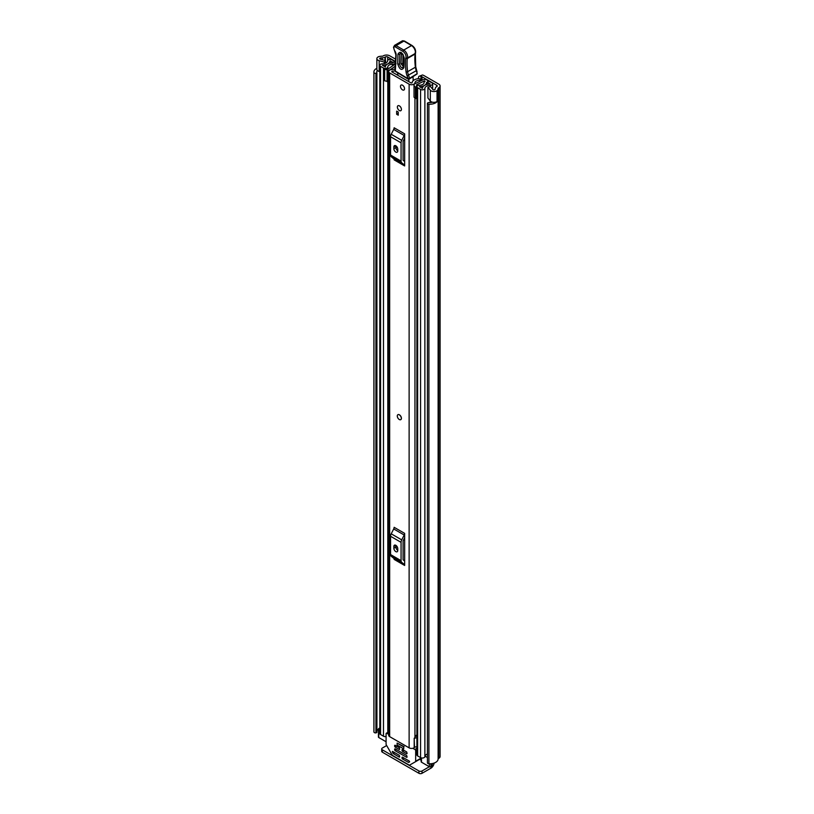 <?xml version="1.0" encoding="UTF-8"?>
<svg xmlns="http://www.w3.org/2000/svg" width="814" height="814" viewBox="0 0 814 814"><rect width="100%" height="100%" fill="white"/><g stroke="black" fill="none" stroke-linecap="round" stroke-linejoin="round"><path stroke-width="1.22" d="M379.812 71.652L379.171 71.479A3.958 2.289 0 0 1 378.032 71.022A3.958 2.289 0 0 1 376.862 69.404L376.862 58.618A3.958 2.289 0 0 1 378.388 56.817L378.307 56.766A8.364 4.833 180 0 1 382.244 56.197A1.099 0.631 0 0 0 383.018 56.003L383.353 55.81A4.518 2.605 180 0 1 389.743 55.81L395.716 59.259M422.537 74.98L418.834 76.374L422.537 74.98A6.604 3.816 0 0 1 424.114 75.651L438.777 84.127A4.518 2.605 180 0 1 440.099 85.969A4.518 2.605 180 0 1 438.777 87.81L438.441 88.004A1.099 0.631 0 0 0 438.115 88.451A8.364 4.833 180 0 1 437.118 90.72L437.037 90.68A3.958 2.289 0 0 1 431.105 90.883A3.958 2.289 0 0 1 430.311 90.222L427.93 87.24L430.525 86.549L432.916 89.53A1.099 0.631 180 0 0 434.951 89.469A5.505 3.175 180 0 0 435.256 88.451A3.958 2.289 0 0 1 436.416 86.833L436.752 85.287A1.648 0.956 180 0 1 437.24 85.969A1.648 0.956 180 0 1 436.752 86.64M420.38 76.231L420.991 76.384A3.307 1.903 180 0 1 422.028 76.791L436.752 85.287M376.862 58.618A3.958 2.289 0 0 0 378.032 60.236A3.958 2.289 0 0 0 379.171 60.694L384.34 62.078L385.541 60.572L380.372 59.198A1.099 0.631 180 0 1 380.474 58.018A5.505 3.175 180 0 1 382.244 57.845A3.958 2.289 0 0 0 385.042 57.173L385.378 56.98A1.648 0.956 180 0 1 387.718 56.98L395.635 61.549M418.834 76.374L418.203 78.673M427.93 87.24L427.93 98.026L430.311 101.007A3.958 2.289 0 0 0 431.105 101.669A3.958 2.289 0 0 0 437.037 101.465L437.037 90.68M378.439 729.263A5.505 3.175 0 0 0 376.913 730.819M377.381 70.533A5.505 3.175 0 0 0 376.76 71.988A5.505 3.175 0 0 0 376.882 72.65L376.913 732.335L375.926 732.875A1.648 0.956 180 0 1 374.42 732.61A1.648 0.956 180 0 1 373.941 732.04L373.941 72.477A1.648 0.956 0 0 0 374.42 73.056A1.648 0.956 0 0 0 375.926 73.311L375.926 732.875M427.421 103.256A1.648 0.956 0 0 0 427.91 103.938A1.648 0.956 0 0 0 428.907 104.212L428.907 763.766A1.648 0.956 180 0 1 427.91 763.491A1.648 0.956 180 0 1 427.421 762.82L427.421 103.256A1.648 0.956 0 0 1 427.462 103.063L428.602 102.513A5.505 3.175 0 0 0 432.438 102.177M376.862 68.295A8.364 4.833 0 0 0 373.901 71.988L373.901 731.552A8.364 4.833 0 0 0 373.941 732.04M428.907 104.212A8.364 4.833 0 0 0 437.118 101.689L436.894 101.557M428.907 763.766A8.364 4.833 0 0 0 438.115 758.984A1.099 0.631 180 0 1 438.441 758.536L438.777 758.333A4.518 2.605 0 0 0 440.099 756.491L440.099 85.969M437.118 90.72L437.118 101.689M376.892 72.884L376.913 732.335M376.21 732.834L375.926 73.311M432.275 763.573L432.275 765.17A3.307 1.903 180 0 1 431.308 766.513L430.911 766.737A1.099 0.631 180 0 1 429.354 766.737L422.039 770.96L422.039 773.3L430.921 768.172A4.518 2.605 120 0 0 434.086 763.094M422.039 773.3A2.198 1.272 180 0 1 418.925 773.3L382.346 752.177A2.198 1.272 180 0 1 381.695 751.281L381.695 748.941A2.198 1.272 0 0 1 382.346 748.046L386.66 745.553M381.695 748.941A2.198 1.272 0 0 0 382.346 749.836L382.346 752.177M418.925 773.3L418.925 770.96L382.346 749.836M418.925 770.96A2.198 1.272 0 0 0 422.039 770.96M376.21 73.28L376.913 72.782M385.541 63.166L385.541 60.572M384.34 63.584L384.34 62.078M400.824 419.617A2.859 1.648 -120 0 0 401.414 418.304A2.859 1.648 -120 0 0 400.162 415.425A2.859 1.648 -120 0 0 397.965 414.662M397.364 107.041A2.859 1.648 -120 0 0 398.616 109.921A2.859 1.648 -120 0 0 400.824 110.694A2.859 1.648 -120 0 0 401.414 109.381A2.859 1.648 -120 0 0 400.162 106.502A2.859 1.648 -120 0 0 397.965 105.728A2.859 1.648 -120 0 0 397.364 107.041M400.478 86.365A2.859 1.648 -120 0 0 401.729 89.245A2.859 1.648 -120 0 0 403.937 90.018A2.859 1.648 -120 0 0 404.527 88.706A2.859 1.648 -120 0 0 403.276 85.826A2.859 1.648 -120 0 0 401.078 85.063A2.859 1.648 -120 0 0 400.478 86.365M395.044 68.803A4.681 2.696 180 0 1 391.951 69.566A3.409 1.974 0 0 0 388.665 71.54A3.409 1.974 0 0 0 389.662 72.934L409.127 84.168A3.409 1.974 0 0 0 412.779 84.605A3.409 1.974 0 0 0 414.947 82.845A4.681 2.696 180 0 1 419.78 80.25L420.37 79.619A1.648 0.956 0 0 0 420.37 79.589A1.648 0.956 0 0 0 418.467 78.643A7.54 4.355 180 0 0 412.088 82.784L411.141 82.997L391.687 71.764L392.053 71.225A7.54 4.355 180 0 0 395.004 70.808M388.665 71.54L388.665 735.235A3.409 1.974 0 0 0 389.662 736.629L409.127 747.863A3.409 1.974 0 0 0 414.194 747.7L414.509 747.435A2.198 1.272 0 0 1 416.9 746.916M404.65 133.852A2.646 1.526 -60 0 1 404.212 135.49L393.701 129.416A2.646 1.526 120 0 0 394.139 127.778L404.65 133.852L404.65 165.944L394.139 159.87A2.646 1.526 120 0 0 393.701 158.74L404.212 164.804A2.646 1.526 -60 0 1 404.65 165.944M404.65 533.374A2.646 1.526 -60 0 1 404.212 535.022L393.701 528.947A2.646 1.526 120 0 0 394.139 527.309L404.65 533.374L404.65 565.465L394.139 559.401A2.646 1.526 120 0 0 393.701 558.272L404.212 564.336A2.646 1.526 -60 0 1 404.65 565.465M398.229 112.027L398.229 115.181L396.662 114.275L396.662 111.131L398.229 112.027L398.229 113.38L396.662 114.275M396.164 548.371L396.164 545.553M396.164 148.84L396.164 146.021M416.9 735.011A4.681 2.696 180 0 0 414.947 737.108A3.409 1.974 0 0 1 414.194 738.267L414.194 747.7M404.65 138.268L403.276 140.954A1.099 0.631 120 0 0 403.093 141.636L403.093 159.951A1.099 0.631 120 0 0 403.276 160.419L404.65 161.518M393.864 148.708A2.747 1.587 -120 0 0 395.065 151.475A2.747 1.587 -120 0 0 397.191 152.208A2.747 1.587 -120 0 0 397.761 150.946L397.761 149.155A2.747 1.587 -120 0 0 396.56 146.388A2.747 1.587 -120 0 0 394.434 145.645A2.747 1.587 -120 0 0 393.864 146.907L393.864 148.708L395.889 147.538A2.747 1.587 -120 0 0 397.761 150.855M395.889 145.828L395.889 147.538M404.212 135.49L401.719 140.344A3.958 2.289 120 0 0 401.068 142.806L401.068 161.121A3.958 2.289 120 0 0 401.719 162.82L391.208 156.756L393.701 158.74M391.208 156.756A3.958 2.289 -60 0 1 390.557 155.047L401.068 161.121M401.068 142.806L390.557 136.742L390.557 155.047M390.557 136.742A3.958 2.289 -60 0 1 391.208 134.279L401.719 140.344M393.701 129.416L391.208 134.279M401.719 162.82L404.212 164.804M404.65 537.8L403.276 540.486A1.099 0.631 120 0 0 403.093 541.168L403.093 559.483A1.099 0.631 120 0 0 403.276 559.951L404.65 561.049M393.864 548.229A2.747 1.587 -120 0 0 395.065 551.007A2.747 1.587 -120 0 0 397.191 551.739A2.747 1.587 -120 0 0 397.761 550.478L397.761 548.687A2.747 1.587 -120 0 0 396.56 545.909A2.747 1.587 -120 0 0 394.434 545.177A2.747 1.587 -120 0 0 393.864 546.438L393.864 548.229L395.889 547.069A2.747 1.587 -120 0 0 397.761 550.386M395.889 545.36L395.889 547.069M404.212 535.022L401.719 539.875A3.958 2.289 120 0 0 401.068 542.338L401.068 560.643A3.958 2.289 120 0 0 401.719 562.352L391.208 556.277L393.701 558.272M391.208 556.277A3.958 2.289 -60 0 1 390.557 554.578L401.068 560.643M401.068 542.338L390.557 536.273L390.557 554.578M390.557 536.273A3.958 2.289 -60 0 1 391.208 533.811L401.719 539.875M393.701 528.947L391.208 533.811M401.719 562.352L404.212 564.336M416.9 736.253A5.159 2.981 0 0 0 415.211 736.294M414.194 738.715L414.509 747.435M416.9 737.922A2.198 1.272 0 0 0 414.509 738.44M396.927 74.786A2.198 1.272 60 0 1 396.937 74.725A1.099 0.631 -120 0 0 397.751 73.891L397.639 72.812M408.781 79.243L408.821 81.654M396.937 74.725L397.832 74.216M413.064 76.872L413.136 80.728M404.232 57.926L403.917 67.623C401.689 70.889 399.613 69.607 397.68 63.757L397.995 54.06C400.223 50.783 402.299 52.076 404.232 57.926A1.648 0.987 -178.1 0 1 403.744 57.194C404.527 56.146 400.264 51.536 400.875 52.941L399.796 54.304L399.491 64.001C400.742 67.827 402.106 68.671 403.561 66.534M403.459 66.748L400.946 63.665L401.516 53.175M415.048 54.06L415.221 53.49A5.505 3.175 -120 0 0 411.528 45.574L403.897 41.087L396.113 45.584L403.744 50.071A5.505 3.175 60 0 1 407.438 57.977L407.265 58.557A62.729 36.213 -120 0 0 407.611 71.703A11.009 6.359 -120 0 0 408.557 75.326A11.009 6.359 60 0 1 409.411 78.398L407.875 78.602A9.91 5.718 -120 0 0 407.102 75.834A12.108 6.99 60 0 1 406.064 71.856A63.828 36.854 60 0 1 405.718 58.384L405.921 57.743A4.406 2.544 -120 0 0 402.961 51.414L395.319 46.917A1.984 1.14 -120 0 0 393.864 47.639L393.854 47.955A3.632 2.096 -120 0 0 394.78 50.875A5.505 3.175 60 0 1 396.174 55.301L395.309 71.052L407.875 78.602A1.099 0.621 -59 0 0 408.089 79.09A1.099 1.099 0 0 0 409.198 79.1A1.099 0.631 60 0 0 409.411 78.398L417.165 73.698A11.009 6.359 -120 0 0 416.341 70.828A11.009 6.359 60 0 1 415.394 67.206A62.729 36.213 60 0 1 415.048 54.06L415.059 52.991L415.048 54.06L407.265 58.557L405.718 58.384M403.897 41.087L404.66 41.524L403.897 41.087A3.083 1.781 -120 0 0 402.289 40.893L394.505 45.391A3.083 1.781 60 0 1 396.113 45.584L395.319 46.917M395.889 63.187L395.889 64.153L395.889 63.187M395.401 67.491L395.39 68.457L395.401 67.491M416.656 70.594L417.165 73.698M417.073 73.982L409.198 79.1M403.062 54.223L402.747 63.919L403.825 64.581M403.317 67.42L403.429 66.89A1.648 0.987 -178.1 0 0 403.917 67.623M402.503 85.205A2.859 1.648 60 0 1 404.375 87.719A2.859 1.648 60 0 1 403.937 90.018A2.859 1.648 60 0 1 402.503 89.876A2.859 1.648 60 0 1 400.63 87.352A2.859 1.648 60 0 1 401.078 85.063A2.859 1.648 60 0 1 402.503 85.205M399.318 414.845A2.859 1.648 60 0 1 401.18 417.368A2.859 1.648 60 0 1 400.742 419.658A2.859 1.648 60 0 1 399.318 419.525A2.859 1.648 60 0 1 397.446 417.002A2.859 1.648 60 0 1 397.883 414.702A2.859 1.648 60 0 1 399.318 414.845M399.389 105.871A2.859 1.648 60 0 1 401.261 108.394A2.859 1.648 60 0 1 400.824 110.694A2.859 1.648 60 0 1 399.389 110.551A2.859 1.648 60 0 1 397.517 108.028A2.859 1.648 60 0 1 397.965 105.728A2.859 1.648 60 0 1 399.389 105.871M393.162 62.536L394.871 61.467L391.921 59.768A2.534 1.465 0 0 0 389.184 59.442A2.534 1.465 0 0 0 387.596 60.775A5.393 3.114 180 0 1 382.305 63.838A2.534 1.465 0 0 0 379.812 65.293A2.534 1.465 0 0 0 380.555 66.331L383.475 68.02A2.534 1.465 0 0 0 386.233 68.335A2.534 1.465 0 0 0 387.8 66.982A2.534 1.465 0 0 0 387.8 66.972A4.569 2.635 180 0 1 387.8 66.941A4.569 2.635 180 0 1 392.409 64.306A2.534 1.465 0 0 0 394.22 63.879L395.35 63.726M425.071 81.38L424.806 81.532A2.534 1.465 0 0 0 424.063 82.57A4.569 2.635 180 0 1 424.063 82.601A4.569 2.635 180 0 1 419.454 85.246A2.534 1.465 0 0 0 416.9 86.701A2.534 1.465 0 0 0 417.633 87.739L420.563 89.428A2.534 1.465 0 0 0 423.3 89.744A2.534 1.465 0 0 0 424.877 88.421A5.393 3.114 180 0 1 430.179 85.358A2.534 1.465 0 0 0 432.672 83.893A2.534 1.465 0 0 0 431.929 82.865L428.978 81.156L427.258 82.143L427.258 84.31M414.021 85.643L415.415 87.047L415.415 98.555L414.021 97.151L414.021 84.982A2.971 1.72 -0 0 1 415.079 83.669L423.066 79.803A2.747 1.587 -0 0 1 426.78 79.894L426.902 79.965A2.859 1.648 180 0 1 427.737 81.125A2.859 1.648 180 0 1 426.902 82.295L426.485 82.57A6.99 4.039 180 0 1 426.485 82.601A6.99 4.039 180 0 1 419.424 86.64L422.456 88.39A7.814 4.508 180 0 1 430.138 83.964L427.258 82.143M386.08 736.558A2.534 1.465 180 0 1 383.475 736.202L380.555 734.523A2.534 1.465 180 0 1 379.812 733.485L379.812 65.293M427.421 754.018A5.393 3.114 0 0 0 424.959 756.114A5.393 3.114 0 0 0 424.877 756.603A2.534 1.465 180 0 1 423.3 757.936A2.534 1.465 180 0 1 420.563 757.61L417.633 755.931A2.534 1.465 180 0 1 416.9 754.893L416.9 86.701M388.665 81.593A2.971 1.72 180 0 1 388.247 81.614L384.676 80.8L384.676 68.712L388.665 68.59L395.37 63.98M384.676 69.302L388.247 70.106A2.971 1.72 -0 0 0 390.517 69.495L395.268 66.229M416.9 96.123L416.636 84.737L424.623 80.871L424.623 81.644M394.871 62.179L394.871 61.467M386.08 741.758L378.764 737.525A1.099 0.631 180 0 1 378.439 737.077L378.439 728.988A1.099 0.631 0 0 0 378.764 729.436L378.764 737.525M429.354 763.786L429.354 766.737L421.479 762.189A1.099 0.631 180 0 1 421.153 761.741L421.153 757.875M393.162 62.454L390.018 60.796A7.814 4.508 180 0 1 382.346 65.232L385.378 66.982A6.99 4.039 180 0 1 385.378 66.941A6.99 4.039 180 0 1 392.429 62.912L392.897 62.668A2.859 1.648 180 0 1 395.614 62.23M416.636 84.737L416.442 87.047L415.415 87.047M415.415 98.555L416.442 98.555L416.442 87.047M387.098 70.106L387.098 81.614M427.421 757.529L424.959 756.114M378.439 728.988A1.099 0.631 0 0 1 378.764 728.54L379.151 728.316A3.307 1.903 180 0 1 379.812 728.021M379.812 730.046L378.764 729.436M397.1 743.08L397.1 745.054L403.713 748.87L403.713 746.896L397.1 743.08L404.12 746.662M402.035 757.346L402.035 758.241L403.205 757.569M403.988 758.017L402.431 758.923L408.465 762.403L409.523 761.985L409.249 761.059L402.431 757.122M412.83 748.29L414.886 749.48A1.099 0.631 60 0 1 415.659 750.834L415.659 761.243A1.099 0.631 60 0 1 415.435 761.751L421.153 758.445M399.705 756.898L399.318 755.321L392.501 751.383L392.999 753.347L394.444 752.512M415.435 761.751L409.666 765.079A1.099 0.631 60 0 1 409.106 765.028L392.633 755.514A1.099 0.631 60 0 1 392.083 754.924L386.304 744.932A1.099 0.631 60 0 1 386.08 744.169L386.08 733.75A1.099 0.631 60 0 1 386.864 733.302L388.665 734.34M402.035 749.704L402.035 750.61L403.205 749.928M407.102 753.53L406.705 751.953L402.431 749.48M394.648 745.441L394.648 746.336L395.808 745.665M399.705 749.256L399.318 747.679L395.034 745.207M394.648 749.033L394.648 749.928L395.808 749.256M407.102 757.122L406.705 755.545L395.034 748.809M402.431 758.923L402.035 758.241M417.663 760.459L409.666 765.079M394.831 752.736L392.999 753.347M403.988 750.376L402.431 751.281L402.035 750.61M396.591 746.112L395.034 747.008L394.648 746.336M396.591 749.704L395.034 750.61L394.648 749.928M393.274 753.632L399.318 757.122M402.431 751.281L406.705 753.754M395.034 747.008L399.318 749.48M395.034 750.61L406.705 757.346M420.991 80.81L420.991 76.384M387.718 60.358L387.718 56.98M422.028 76.791L422.028 80.301M430.311 101.007L430.311 90.222M380.474 59.229L380.474 58.018M382.244 59.697L382.244 57.845M385.042 60.44L385.042 57.173M385.378 60.531L385.378 56.98M438.115 758.984L438.115 88.451M438.441 758.536L438.441 88.004M438.777 758.333L438.777 87.81M419.627 759.32L421.153 760.205M379.171 71.479L379.171 60.694M389.662 736.629L389.662 72.934M409.127 747.863L409.127 84.168M419.78 81.39L419.78 80.25M414.947 737.108L414.947 98.077M414.947 83.74L414.947 82.845M392.053 71.978L392.053 71.225M420.35 79.945L420.35 81.115M393.864 146.907L395.808 145.777M393.864 546.438L395.808 545.309M395.075 67.949L394.994 70.564A1.099 0.661 1.9 0 0 395.309 71.052A1.099 0.621 -59 0 0 395.523 71.551L408.089 79.09A1.099 0.621 -59 0 0 408.638 79.039M406.064 71.856A1.099 0.529 172.7 0 0 407.611 71.703L415.394 67.206A1.099 0.529 -7.3 0 0 415.72 66.768L416.687 70.492L407.102 75.834M402.961 51.414A1.099 0.631 120.5 0 1 403.744 50.071L411.528 45.574A1.099 0.631 -59.5 0 1 412.077 45.523C414.835 47.538 415.985 50.071 415.537 53.124A1.099 0.794 16.9 0 1 415.221 53.49L407.438 57.977A1.099 0.794 -163.1 0 1 405.921 57.743M393.864 46.713A1.099 0.661 1.9 0 0 393.864 47.639M393.569 47.314A1.099 0.661 1.9 0 0 393.538 47.477L393.538 47.477A1.099 0.661 1.9 0 0 393.854 47.955M394.505 45.391L393.538 47.477L395.858 54.813A1.099 0.661 1.9 0 0 396.174 55.301M417.063 71.561L416.565 70.442M399.796 54.304A1.648 0.987 -178.1 0 1 397.995 54.06M403.744 57.194L403.429 66.89M399.491 64.001A1.648 0.987 -178.1 0 1 397.68 63.757M402.411 53.968A1.648 0.987 1.9 0 0 401.251 53.968M402.747 63.919A1.648 0.987 1.9 0 0 400.946 63.665M424.877 756.603L424.877 88.421M430.179 102.574L430.179 100.844M430.179 86.64L430.179 85.358M380.555 734.523L380.555 66.331M387.8 732.386L387.8 81.614L387.8 732.386M387.8 68.712L387.8 66.992L387.8 68.712M383.475 736.202L383.475 68.02M392.409 66.015L392.409 64.306M394.22 64.774L394.22 63.879M394.607 64.499L394.607 63.655M420.563 757.61L420.563 89.428M417.633 755.931L417.633 87.739M390.211 63.105L390.211 60.755M390.018 63.146L390.018 60.796M426.485 84.524L426.485 82.641L426.485 84.524M426.516 84.514L426.516 82.519M426.902 84.402L426.902 82.295M388.247 70.106L388.247 81.614M431.308 766.513L431.308 763.715M430.911 763.746L430.911 766.737M421.479 757.956L421.479 762.189M421.153 758.068L415.659 761.243M392.887 751.617L392.226 751.994M416.9 748.32L414.886 749.48M415.659 750.834L416.9 750.121M386.864 733.302L388.665 732.264M408.465 762.403L409.635 761.731M394.994 70.564A1.099 1.099 0 0 0 395.523 71.551M395.858 54.813L395.075 67.908M402.289 40.893L404.446 41.036M412.077 45.523L404.446 41.026M415.354 53.704L415.537 53.124M415.374 53.602L415.72 66.768M432.672 89.225L432.672 83.893M427.737 81.868L427.737 81.125M386.304 733.251L388.665 731.888"/></g></svg>

